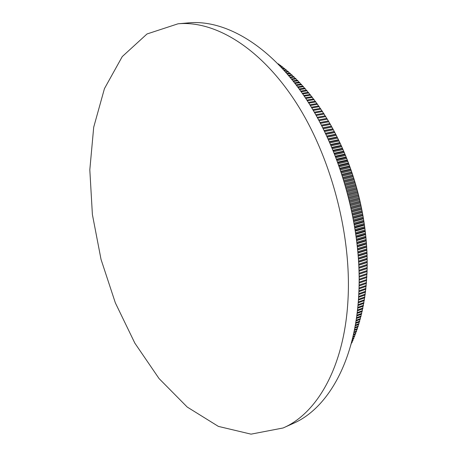 <?xml version="1.0" encoding="UTF-8"?>
<svg xmlns="http://www.w3.org/2000/svg" width="457" height="457" viewBox="0 0 457 457"><rect width="100%" height="100%" fill="white"/><g stroke="black" fill="none" stroke-linecap="round" stroke-linejoin="round"><path stroke-width="0.69" d="M350.725 345.361L351.279 343.373M351.267 343.378L352.061 342.522L352.267 341.162M351.433 342.767L352.061 342.522M351.804 341.345L352.735 340.973L353.232 338.905M351.959 340.722L353.027 340.299M352.324 339.265L353.689 338.723L354.164 336.609M352.478 338.626L353.969 338.037M352.833 337.135L354.609 336.438L355.072 334.278M352.987 336.483L354.878 335.741M353.335 334.958L355.5 334.113L355.946 331.908M353.484 334.296L355.763 333.404M353.815 332.736L356.363 331.748L356.791 329.503M353.964 332.062L356.614 331.028M354.289 330.474L357.191 329.348L357.603 327.058M354.426 329.783L357.437 328.612M354.741 328.16L357.991 326.909L358.391 324.579M354.872 327.458L358.231 326.167M355.175 325.812L358.762 324.43L359.139 322.059M355.306 325.093L358.991 323.676M355.592 323.413L359.505 321.922L359.859 319.512M355.717 322.682L359.722 321.157M355.992 320.98L360.213 319.374L360.55 316.924M356.112 320.237L360.419 318.603M356.374 318.5L360.887 316.798L361.207 314.302M356.483 317.746L361.087 316.01M356.728 315.981L361.533 314.182L361.83 311.651M356.831 315.216L361.721 313.388M357.066 313.428L362.144 311.537L362.418 308.966M357.163 312.651L362.321 310.731M357.38 310.834L362.721 308.858L362.972 306.253M357.471 310.046L362.887 308.041M357.671 308.207L363.264 306.144L363.492 303.505M357.757 307.407L363.424 305.322M357.94 305.539L363.772 303.402L363.978 300.729M358.014 304.728L363.921 302.574M358.179 302.837L364.252 300.632L364.429 297.93M358.248 302.02L364.389 299.792M358.397 300.106L364.692 297.833L364.846 295.096M358.459 299.272L364.817 296.981M358.591 297.336L365.097 295.005L365.229 292.234M358.642 296.496L365.212 294.148M358.756 294.542L365.469 292.149L365.577 289.35M358.796 293.691L365.571 291.286M358.894 291.709L365.806 289.27L365.886 286.436M358.928 290.852L365.897 288.396M359.002 288.853L366.103 286.362L366.16 283.506M359.031 287.984L366.188 285.482M359.088 285.968L366.365 283.431L366.4 280.547M359.105 285.088L366.44 282.54M359.139 283.049L366.594 280.478L366.6 277.565M359.151 282.163L366.657 279.581M359.162 280.107L366.788 277.496L366.76 274.56M359.168 279.216L366.84 276.594M359.162 277.142L366.942 274.497L367.057 271.481L359.128 274.154M359.151 276.245L366.982 273.589M359.111 273.246L367.085 270.567L367.057 271.481M359.059 271.138L367.142 268.442L367.182 265.386L358.968 268.105M359.036 270.224L367.16 267.522M358.934 267.185L367.188 264.454L367.182 265.386M358.842 265.049L367.188 262.307L367.16 259.216L358.682 261.975M358.796 264.123L367.182 261.375M358.631 261.044L367.142 258.279L367.16 259.216M358.499 258.879L367.091 256.109L366.982 252.989L358.277 255.771M358.437 257.942L367.062 255.172M358.208 254.829L366.948 252.047L366.982 252.989M358.025 252.647L366.84 249.853L366.663 246.711L357.745 249.505M357.945 251.698L366.788 248.905M357.654 248.551L366.6 245.757L366.663 246.711M357.431 246.352L366.44 243.552L366.183 240.388L357.088 243.181M357.328 245.398L366.365 242.598M356.974 242.227L366.103 239.428L366.183 240.388M356.706 240.005L365.891 237.212L365.56 234.03L356.3 236.817M356.586 239.045L365.794 236.252M356.169 235.852L365.451 233.064L365.56 234.03M355.854 233.624L365.189 230.842L364.783 227.649L355.38 230.419M355.717 232.659L365.069 229.877M355.232 229.454L364.652 226.683L364.783 227.649M354.878 227.209L364.338 224.45L363.858 221.251L354.335 223.999M354.718 226.244L364.195 223.484M354.169 223.027L363.703 220.28L363.858 221.251M353.769 220.782L363.338 218.046L362.784 214.847L353.164 217.561M353.587 219.806L363.172 217.081M352.975 216.589L362.607 213.876L362.784 214.847M352.53 214.339L362.19 211.642L361.561 208.443L351.867 211.123M352.336 213.368L362.001 210.677M351.662 210.151L361.361 207.478L361.561 208.443M351.17 207.901L360.893 205.25L360.19 202.057L350.445 204.685M350.953 206.93L360.687 204.285M350.216 203.719L359.973 201.097L360.19 202.057M349.685 201.474L359.453 198.869L358.682 195.693L348.897 198.269M349.451 200.509L359.225 197.91M348.651 197.304L358.442 194.733L358.682 195.693M348.074 195.07L357.871 192.523L357.62 191.569L357.026 189.358L347.229 191.877M347.823 194.105L357.62 191.569M346.966 190.917L356.763 188.41L357.026 189.358M346.349 188.695L356.146 186.21L355.877 185.262L355.232 183.068L345.441 185.525M346.08 187.741L355.877 185.262M345.161 184.571L354.952 182.126L355.232 183.068M344.504 182.366L354.289 179.944L353.307 176.83L343.538 179.218M344.218 181.412L353.992 179.001M343.241 178.27L353.004 175.894L353.307 176.83M342.544 176.082L352.29 173.734L351.244 170.65L341.528 172.969M342.242 175.14L351.976 172.797M341.213 172.026L350.919 169.724L351.244 170.65M340.476 169.867L350.159 167.588L349.051 164.543L339.402 166.782M340.157 168.93L349.828 166.662M339.071 165.851L348.708 163.623L349.051 164.543M338.3 163.715L347.903 161.515L346.732 158.51L337.175 160.67M337.963 162.795L347.554 160.607M336.832 159.756L346.372 157.608L346.732 158.51M336.026 157.642L345.526 155.523L344.287 152.564L334.85 154.643M335.672 156.734L345.155 154.626M334.49 153.741L343.91 151.673L344.287 152.564M333.65 151.661L343.024 149.628L341.727 146.714L332.428 148.708M333.284 150.764L342.636 148.742M332.056 147.817L341.328 145.84L341.727 146.714M331.182 145.777L340.402 143.829L339.048 140.967L329.914 142.875M330.799 144.898L339.997 142.961M329.526 142.001L338.637 140.11L339.048 140.967M328.629 139.996L337.672 138.14L336.266 135.335L327.321 137.146M328.235 139.134L337.249 137.289M326.921 136.295L335.838 134.495L336.266 135.335M325.99 134.329L334.832 132.564L333.376 129.822L324.641 131.542M325.584 133.484L334.393 131.73M324.23 130.708L332.93 129L333.376 129.822M323.276 128.783L331.891 127.109L330.382 124.435L321.894 126.058M322.859 127.96L331.439 126.298M321.471 125.247L329.92 123.63L330.382 124.435M320.494 123.367L328.851 121.79L327.292 119.18L319.077 120.711M320.071 122.562L328.383 120.996M326.818 118.397L318.643 119.905L326.818 118.397L327.292 119.18M317.649 118.089L325.715 116.604L325.235 115.838L317.215 117.306M316.204 115.501L324.116 114.067L323.63 113.307L315.764 114.73M314.747 112.948L322.493 111.565L322.002 110.817L314.302 112.188M313.279 110.434L320.854 109.103L320.351 108.366L312.828 109.686M311.794 107.961L319.192 106.675L318.683 105.95L311.348 107.224M310.303 105.521L317.506 104.287L316.998 103.579L309.852 104.796M308.801 103.128L315.804 101.945L315.29 101.243L308.349 102.408M307.293 100.769L314.09 99.637L313.565 98.946L306.836 100.066M305.773 98.449L312.354 97.37L311.828 96.695L305.316 97.758M304.253 96.176L310.6 95.147L310.069 94.485L303.791 95.496M302.723 93.942L308.829 92.965L308.292 92.314L302.26 93.274M301.186 91.748L307.047 90.823L306.504 90.189L300.723 91.097M299.649 89.601L305.247 88.732L304.705 88.104L299.186 88.961M298.113 87.498L303.437 86.676L302.888 86.07L297.644 86.87M296.57 85.436L301.614 84.671L301.06 84.071L296.107 84.819M295.033 83.42L299.775 82.706L299.215 82.123L294.565 82.814M293.491 81.443L297.924 80.792L297.364 80.221L293.028 80.86M291.954 79.518L296.062 78.918L295.502 78.364L291.492 78.947M290.423 77.633L294.194 77.09L293.628 76.553L289.961 77.073M288.893 75.799L292.309 75.314L291.743 74.788L288.436 75.251M287.373 74.011L290.423 73.583L289.847 73.069L286.916 73.48M285.859 72.263L288.521 71.898L287.95 71.395L285.402 71.749M284.357 70.567L286.619 70.258L286.042 69.772L283.906 70.064M282.86 68.916L284.705 68.67L284.123 68.196L282.409 68.43M281.375 67.316L282.786 67.128L282.203 66.671L280.935 66.836M279.907 65.757L280.861 65.631L280.278 65.191L279.467 65.294M278.45 64.248L278.93 64.186L278.016 63.803M347.983 299.912C344.435 366.902 316.884 413.596 283.1 427.981L251.03 434.15L218.383 426.398L187.233 407.061L159.053 378.562L134.861 343.167L115.347 302.86L101.043 259.433L92.394 214.544L89.812 169.855L93.708 127.183L104.453 88.607L122.253 56.588L147.011 33.967L178.036 23.798C214.076 20.456 259.445 46.66 295.131 101.128C330.714 155.517 351.747 234.527 347.983 299.912M178.036 23.798L188.85 22.85C225.164 19.491 270.681 45.403 306.321 99.278C341.853 153.084 362.675 231.259 358.665 296.096C354.872 362.515 327.041 409.026 293 423.53L283.1 427.981M279.77 65.254L278.93 64.186M281.712 66.733L280.861 65.631M283.648 68.259L282.786 67.128M285.579 69.835L284.705 68.67M287.504 71.458L286.619 70.258M289.418 73.126L288.521 71.898M291.326 74.845L290.423 73.583M293.223 76.61L292.309 75.314M295.108 78.421L294.194 77.09M296.987 80.278L296.062 78.918M298.855 82.18L297.924 80.792M300.706 84.128L299.775 82.706M302.551 86.122L301.614 84.671M304.379 88.155L303.437 86.676M306.196 90.24L305.247 88.732M307.995 92.36L307.047 90.823M309.777 94.53L308.829 92.965M311.548 96.741L310.6 95.147M313.302 98.992L312.354 97.37M315.039 101.283L314.09 99.637M316.752 103.619L315.804 101.945M318.455 105.99L317.506 104.287M320.134 108.406L319.192 106.675M321.791 110.857L320.854 109.103M323.43 113.347L322.493 111.565M325.047 115.872L324.116 114.067M326.635 118.42L325.715 116.604M329.92 123.63L328.851 121.79M332.93 129L331.891 127.109M335.838 134.495L334.832 132.564M338.637 140.11L337.672 138.14M341.328 145.84L340.402 143.829M343.91 151.673L343.024 149.628M346.372 157.608L345.526 155.523M348.708 163.623L347.903 161.515M350.919 169.724L350.159 167.588M353.004 175.894L352.29 173.734M354.952 182.126L354.289 179.944M356.763 188.41L356.146 186.21M358.442 194.733L357.871 192.523M359.973 201.097L359.453 198.869M361.361 207.478L360.893 205.25M362.607 213.876L362.19 211.642M363.703 220.28L363.338 218.046M364.652 226.683L364.338 224.45M365.451 233.064L365.189 230.842M366.103 239.428L365.891 237.212M366.6 245.757L366.44 243.552M366.948 252.047L366.84 249.853M367.142 258.279L367.091 256.109M367.188 264.454L367.188 262.307M367.085 270.567L367.142 268.442M320.043 122.51L328.183 120.979M321.425 125.149L329.714 123.567M322.791 127.823L331.222 126.189M324.144 130.525L332.702 128.851M325.475 133.261L334.158 131.536M326.795 136.032L335.592 134.255M328.092 138.825L336.998 137.009M329.371 141.653L338.38 139.785M330.628 144.503L339.734 142.59M331.868 147.383L341.059 145.423M333.084 150.284L342.356 148.285M334.278 153.215L343.624 151.17M335.449 156.168L344.864 154.083M336.598 159.139L346.075 157.014M337.723 162.138L347.257 159.967M338.826 165.154L348.405 162.943M339.899 168.187L349.525 165.942M340.945 171.244L350.61 168.953M341.967 174.311L351.667 171.986M342.967 177.396L352.69 175.037M343.938 180.498L353.684 178.104M344.875 183.611L354.643 181.183M345.789 186.736L355.563 184.274M346.68 189.872L356.454 187.381M347.537 193.02L357.311 190.495M348.365 196.173L358.134 193.619M349.159 199.338L358.922 196.756M349.931 202.502L359.67 199.898M350.668 205.679L360.39 203.045M351.382 208.855L361.07 206.198M352.056 212.031L361.716 209.357M352.707 215.213L362.327 212.516M353.324 218.395L362.898 215.681M353.912 221.571L363.435 218.846M354.466 224.747L363.932 222.005M354.992 227.917L364.395 225.164M355.483 231.082L364.823 228.323M355.946 234.241L365.212 231.476M356.374 237.394L365.566 234.624M356.774 240.542L365.88 237.766M357.14 243.672L366.154 240.896M357.477 246.797L366.394 244.021M357.785 249.905L366.6 247.14M358.06 253.001L366.765 250.242M358.299 256.08L366.897 253.332M358.517 259.148L366.988 256.411M358.699 262.192L367.04 259.479M358.848 265.22L367.057 262.524M358.974 268.23L367.04 265.557M359.065 271.218L366.982 268.573M359.128 274.189L366.891 271.567"/></g></svg>
